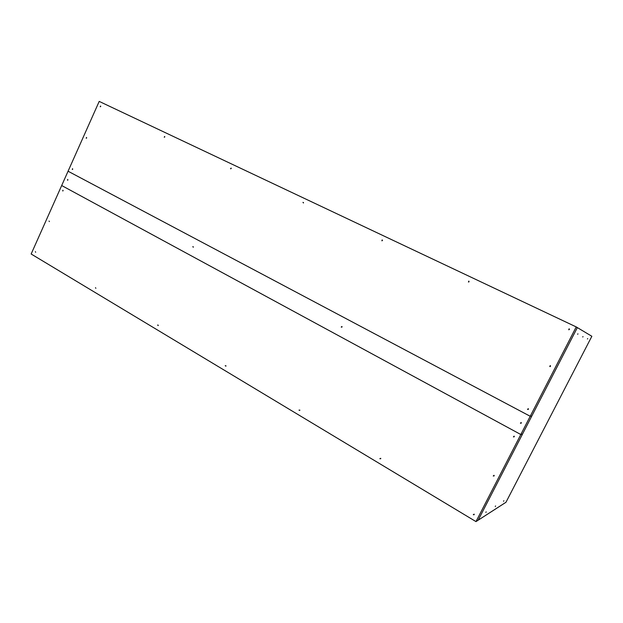 <?xml version="1.0" encoding="UTF-8"?>
<svg xmlns="http://www.w3.org/2000/svg" width="623" height="623" viewBox="0 0 623 623"><rect width="100%" height="100%" fill="white"/><g stroke="black" fill="none" stroke-linecap="round" stroke-linejoin="round"><path stroke-width="0.93" d="M63.11 190.747L62.9 190.186L62.759 190.996L63.11 190.747M35.659 252.253L35.371 251.676L35.659 252.253M95.872 288.285L95.483 287.701L95.872 288.285M158.203 325.588L157.65 325.05L158.203 325.588M225.939 366.129L225.199 365.748L225.939 366.129M299.811 410.339L298.978 410.152L299.811 410.339M380.708 458.754L380.723 458.31L379.835 458.684L380.708 458.754M474.196 514.707L474.158 514.146L473.285 514.691L474.196 514.707M494.14 475.925L494.07 475.318L493.245 475.98L494.14 475.925M514.271 436.778L514.154 436.123L513.407 436.894L514.271 436.778M49.334 221.609L49.085 221.04L49.334 221.609M31.15 254.005L99.205 101.401L576.22 326.919L591.85 336.28L505.977 502.27L478.153 520.205L577.357 327.597L478.153 520.205L475.98 521.599L31.15 254.005M475.98 521.599L520.812 434.519L61.685 185.529L520.812 434.519L522.533 434.036L520.812 434.519L530.212 416.273L68.063 171.224L530.212 416.273L531.832 415.985L530.212 416.273L576.22 326.919M67.907 180.008L67.705 179.455L67.533 180.257L67.907 180.008M521.287 423.142L521.147 422.472L520.439 423.274L521.287 423.142M342.004 326.997L341.996 326.53L341.202 327.028L342.004 326.997M193.278 247.245L192.834 246.638L193.278 247.245M582.972 336.552L582.793 337.027L582.972 336.552M577.895 333.796L577.716 334.302L577.895 333.796M503.54 501.235L503.851 500.767L503.54 501.235M495.254 506.452L495.581 505.962L495.254 506.452M485.831 512.379L486.189 511.857L485.831 512.379M587.427 338.967L587.691 338.562L587.427 338.967M86.659 138.002L86.511 137.465L86.215 138.244L86.659 138.002M72.712 169.246L72.517 168.693L72.323 169.495L72.712 169.246M528.397 409.311L528.242 408.626L527.564 409.467L528.397 409.311M550.53 366.277L550.296 365.561L549.743 366.495L550.53 366.277M569.438 329.505L569.149 328.757L568.706 329.762L569.438 329.505M469.096 281.767L468.823 281.066L468.441 282.032L469.096 281.767M382.452 240.556L382.179 239.878L381.883 240.828L382.452 240.556M303.479 202.981L302.973 202.366L303.479 202.981M231.188 168.599L231.11 168.07L230.572 168.794L231.188 168.599M164.776 137.005L164.667 136.468L164.238 137.231L164.776 137.005M100.708 106.525L100.599 106.011L100.217 106.759L100.708 106.525M514.325 436.637L513.407 436.894M494.179 475.551L493.245 475.98M474.173 514.162L473.285 514.691M380.762 458.473L379.835 458.684M299.865 410.105L298.978 410.152M225.97 365.787L225.199 365.748M158.18 325.113L157.65 325.05M193.247 246.763L192.834 246.638M341.887 327.153L341.202 327.028M521.311 423.095L520.439 423.274M303.51 202.639L302.973 202.366M550.132 366.565L549.743 366.495M528.366 409.366L527.564 409.467"/></g></svg>
